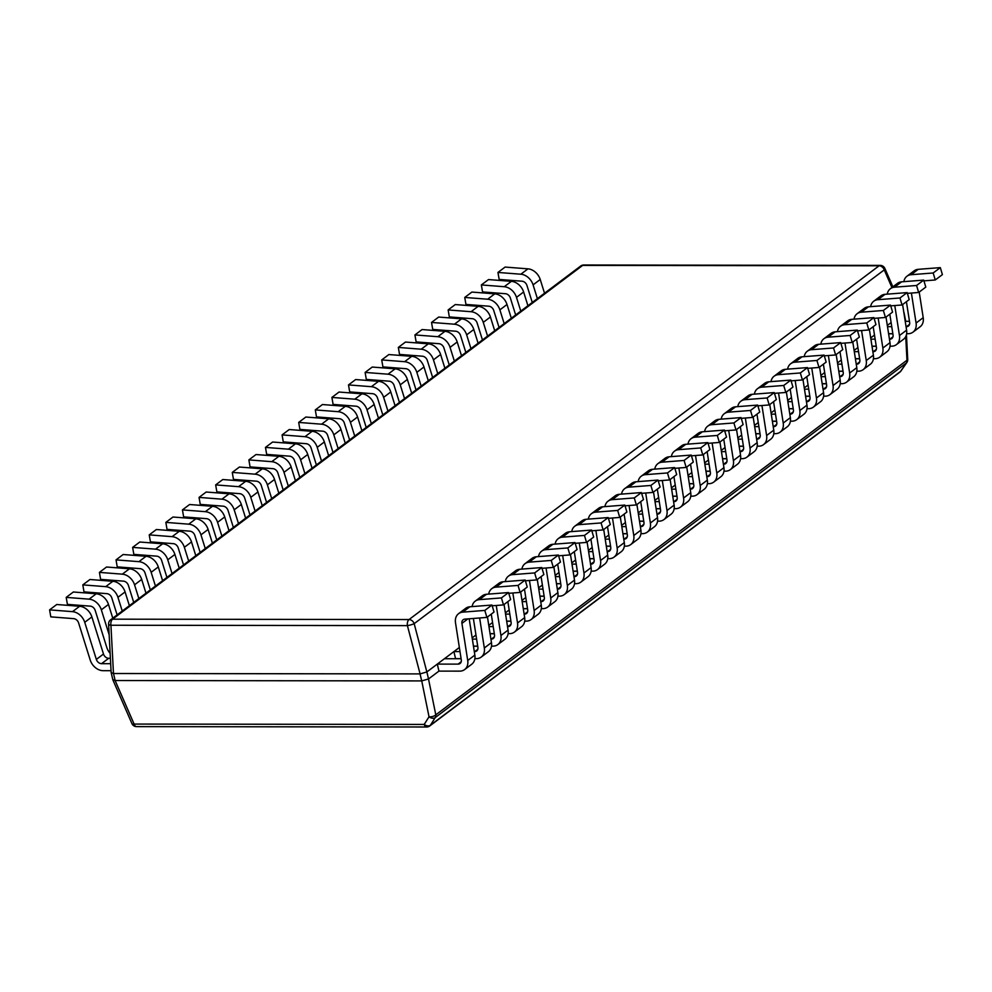 <?xml version="1.0" encoding="UTF-8"?>
<svg xmlns="http://www.w3.org/2000/svg" width="992" height="992" viewBox="0 0 992 992"><rect width="100%" height="100%" fill="white"/><g stroke="black" fill="none" stroke-linecap="round" stroke-linejoin="round"><path stroke-width="1.49" d="M905.733 321.309L903.985 312.43M111.216 672.861L112.828 679.718L115.122 680.537L421.699 680.909L428.507 678.962L438.948 671.113L459.742 671.138A12.685 9.684 -127 0 0 464.628 669.575A12.685 9.684 -127 0 0 467.716 660.486L461.925 623.385A5.072 3.869 -127 0 1 463.165 619.74A5.072 3.869 -127 0 1 464.826 619.132L486.898 617.408L484.815 610.415L462.743 612.138A12.685 9.684 53 0 0 458.589 613.664L465.732 608.294A12.685 9.684 53 0 1 469.886 606.769L462.743 612.138M112.803 679.582L115.159 680.537L113.51 673.518L420.087 673.903L407.402 625.617A5.072 2.84 -89.9 0 1 409.039 619.554A5.072 3.869 53 0 1 414.172 623.658L884.244 269.886A5.072 3.869 -127 0 0 879.11 265.782A5.072 2.84 -89.9 0 1 880.214 265.385L583.742 265.013A5.072 2.84 90.1 0 0 582.639 265.41A5.072 3.869 -127 0 0 580.692 266.03L110.608 619.802A5.072 3.869 53 0 1 112.567 619.182L409.039 619.554L879.11 265.782L582.639 265.41L112.567 619.182A5.072 2.84 90.1 0 0 110.93 625.245A5.072 1.488 177 0 1 108.599 624.129L111.154 672.626L113.51 673.518M420.05 673.903L421.699 680.909L428.507 678.962L435.798 714.835A5.072 3.869 53 0 1 435.24 717.576A5.072 3.484 -147.8 0 1 429.028 716.782A5.072 2.418 -11.5 0 0 435.798 714.835L906.973 360.232A5.072 1.488 -3 0 0 907.73 359.389L906.44 334.738M428.519 678.95L426.87 671.944L459.358 647.491L453.902 651.595L455.551 658.614L461.094 658.614M472.167 637.856L475.962 634.992L472.167 637.856M488.771 625.357L492.565 622.505L488.771 625.357M505.374 612.858L509.169 610.006L505.374 612.858M521.978 600.371L525.785 597.506L521.978 600.371M538.582 587.872L542.388 585.007L538.582 587.872M555.198 575.372L558.992 572.508L555.198 575.372M571.801 562.873L575.596 560.009L571.801 562.873M588.405 550.374L592.199 547.51L588.405 550.374M605.008 537.875L608.815 535.023L605.008 537.875M621.612 525.376L625.419 522.524L621.612 525.376M638.216 512.889L642.022 510.024L638.216 512.889M654.832 500.39L658.626 497.525L654.832 500.39M671.435 487.89L675.23 485.026L671.435 487.89M688.039 475.391L691.846 472.527L688.039 475.391M704.642 462.892L708.449 460.028L704.642 462.892M721.246 450.393L725.053 447.541L721.246 450.393M737.862 437.894L741.656 435.042L737.862 437.894M754.466 425.394L758.26 422.542L754.466 425.394M771.069 412.908L774.864 410.043L771.069 412.908M787.673 400.408L791.48 397.544L787.673 400.408M804.276 387.909L808.083 385.045L804.276 387.909M820.88 375.41L824.687 372.546L820.88 375.41M837.496 362.911L841.29 360.046L837.496 362.911M854.1 350.412L857.894 347.56L854.1 350.412M870.703 337.912L874.51 335.06L870.703 337.912M887.307 325.426L891.114 322.561L887.307 325.426M903.724 311.699L903.886 312.74M113.472 673.518L110.93 625.245L407.402 625.617A5.072 0.794 165.3 0 0 414.172 623.658L426.858 671.956L420.087 673.903M131.924 723.577A5.072 1.736 -23.6 0 0 134.118 724.073A5.072 2.84 90.1 0 0 136.574 726.628A5.072 5.072 0 0 1 131.924 723.577L112.84 679.818M900.488 371.454A5.072 2.815 34.9 0 0 900.897 371.045A5.072 5.072 0 0 1 899.794 372.198A5.072 3.869 -127 0 0 900.488 371.454L430.416 725.226L435.24 717.576L906.415 362.96L900.488 371.454M900.897 371.045L906.824 362.564A5.072 2.815 -145.1 0 1 906.415 362.96A5.072 3.869 -127 0 0 906.973 360.232L905.733 336.61M115.122 680.537L134.118 724.073L424.204 724.433A5.072 3.484 32.2 0 0 430.416 725.226A5.072 3.869 53 0 1 429.722 725.97A5.072 5.072 0 0 1 426.659 726.987A5.072 2.84 -89.9 0 1 424.204 724.433L429.028 716.782L421.736 680.909M537.391 298.617L533.088 284.865A12.685 9.684 -127 0 0 520.85 274.214L497.959 272.44L499.162 279.434L522.052 281.207A5.072 3.869 53 0 1 526.95 285.473L532.27 302.473M533.088 284.865L540.231 279.496L544.534 293.248M540.231 279.496A12.685 9.684 -127 0 0 527.992 268.844L505.102 267.071L497.959 272.44M520.788 311.116L516.485 297.364A12.685 9.684 -127 0 0 504.246 286.713L481.356 284.94L482.558 291.933L505.449 293.706A5.072 3.869 53 0 1 510.347 297.972L515.666 314.972M516.485 297.364L523.627 291.995L527.93 305.734M523.627 291.995A12.685 9.684 -127 0 0 511.388 281.344L488.498 279.57L481.356 284.94M504.184 323.615L499.881 309.864A12.685 9.684 -127 0 0 487.642 299.212L464.752 297.439L465.942 304.432L488.845 306.206A5.072 3.869 53 0 1 493.731 310.471L499.063 327.459M499.881 309.864L507.011 304.494L511.326 318.234M507.011 304.494A12.685 9.684 -127 0 0 494.785 293.843L471.882 292.07L464.752 297.439M487.58 336.102L483.265 322.363A12.685 9.684 -127 0 0 471.039 311.711L448.136 309.938L449.339 316.932L472.242 318.705A5.072 3.869 53 0 1 477.127 322.97L482.459 339.958M483.265 322.363L490.408 316.994L494.71 330.733M490.408 316.994A12.685 9.684 -127 0 0 478.181 306.342L455.278 304.556L448.136 309.938M470.964 348.601L466.662 334.862A12.685 9.684 -127 0 0 454.435 324.21L431.532 322.437L432.735 329.431L455.626 331.204A5.072 3.869 53 0 1 460.524 335.457L465.843 352.458M466.662 334.862L473.804 329.48L478.107 343.232M473.804 329.48A12.685 9.684 -127 0 0 461.565 318.841L438.675 317.056L431.532 322.437M454.361 361.1L450.058 347.361A12.685 9.684 -127 0 0 437.819 336.71L414.929 334.924L416.132 341.918L439.022 343.703A5.072 3.869 53 0 1 443.92 347.956L449.24 364.957M450.058 347.361L457.2 341.98L461.503 355.731M457.2 341.98A12.685 9.684 -127 0 0 444.962 331.328L422.071 329.555L414.929 334.924M437.757 373.6L433.454 359.848A12.685 9.684 -127 0 0 421.216 349.209L398.325 347.423L399.528 354.417L422.418 356.202A5.072 3.869 53 0 1 427.316 360.456L432.636 377.456M433.454 359.848L440.597 354.479L444.9 368.23M440.597 354.479A12.685 9.684 -127 0 0 428.358 343.827L405.468 342.054L398.325 347.423M421.154 386.099L416.851 372.347A12.685 9.684 -127 0 0 404.612 361.696L381.722 359.922L382.924 366.916L405.815 368.689A5.072 3.869 53 0 1 410.713 372.955L416.032 389.955M416.851 372.347L423.981 366.978L428.296 380.73M423.981 366.978A12.685 9.684 -127 0 0 411.754 356.326L388.852 354.553L381.722 359.922M404.55 398.598L400.247 384.846A12.685 9.684 -127 0 0 388.008 374.195L365.118 372.422L366.308 379.415L389.211 381.188A5.072 3.869 53 0 1 394.097 385.454L399.429 402.454M400.247 384.846L407.377 379.477L411.68 393.216M407.377 379.477A12.685 9.684 -127 0 0 395.151 368.826L372.248 367.052L365.118 372.422M387.946 411.097L383.631 397.346A12.685 9.684 -127 0 0 371.405 386.694L348.502 384.921L349.705 391.914L372.595 393.688A5.072 3.869 53 0 1 377.493 397.953L382.813 414.941M383.631 397.346L390.774 391.976L395.076 405.716M390.774 391.976A12.685 9.684 -127 0 0 378.535 381.325L355.644 379.552L348.502 384.921M371.33 423.584L367.028 409.845A12.685 9.684 -127 0 0 354.789 399.193L331.898 397.42L333.101 404.414L355.992 406.187A5.072 3.869 53 0 1 360.89 410.452L366.209 427.44M367.028 409.845L374.17 404.476L378.473 418.215M374.17 404.476A12.685 9.684 -127 0 0 361.931 393.824L339.041 392.038L331.898 397.42M354.727 436.083L350.424 422.344A12.685 9.684 -127 0 0 338.185 411.692L315.295 409.919L316.498 416.913L339.388 418.686A5.072 3.869 53 0 1 344.286 422.939L349.606 439.94M350.424 422.344L357.566 416.975L361.869 430.714M357.566 416.975A12.685 9.684 -127 0 0 345.328 406.323L322.437 404.538L315.295 409.919M338.123 448.582L333.82 434.843A12.685 9.684 -127 0 0 321.582 424.192L298.691 422.418L299.894 429.412L322.784 431.185A5.072 3.869 53 0 1 327.682 435.438L333.002 452.439M333.82 434.843L340.963 429.462L345.266 443.213M340.963 429.462A12.685 9.684 -127 0 0 328.724 418.81L305.834 417.037L298.691 422.418M321.52 461.082L317.217 447.342A12.685 9.684 -127 0 0 304.978 436.691L282.088 434.905L283.278 441.899L306.181 443.684A5.072 3.869 53 0 1 311.066 447.938L316.398 464.938M317.217 447.342L324.347 441.961L328.662 455.712M324.347 441.961A12.685 9.684 -127 0 0 312.12 431.309L289.218 429.536L282.088 434.905M304.916 473.581L300.601 459.829A12.685 9.684 -127 0 0 288.374 449.178L265.472 447.404L266.674 454.398L289.577 456.171A5.072 3.869 53 0 1 294.463 460.437L299.795 477.437M300.601 459.829L307.743 454.46L312.046 468.212M307.743 454.46A12.685 9.684 -127 0 0 295.504 443.808L272.614 442.035L265.472 447.404M288.3 486.08L283.997 472.328A12.685 9.684 -127 0 0 271.771 461.677L248.868 459.904L250.071 466.897L272.961 468.67A5.072 3.869 53 0 1 277.859 472.936L283.179 489.936M283.997 472.328L291.14 466.959L295.442 480.698M291.14 466.959A12.685 9.684 -127 0 0 278.901 456.308L256.01 454.534L248.868 459.904M271.696 498.579L267.394 484.828A12.685 9.684 -127 0 0 255.155 474.176L232.264 472.403L233.467 479.396L256.358 481.17A5.072 3.869 53 0 1 261.256 485.435L266.575 502.423M267.394 484.828L274.536 479.458L278.839 493.198M274.536 479.458A12.685 9.684 -127 0 0 262.297 468.807L239.407 467.034L232.264 472.403M255.093 511.066L250.79 497.327A12.685 9.684 -127 0 0 238.551 486.675L215.661 484.902L216.864 491.896L239.754 493.669A5.072 3.869 53 0 1 244.652 497.934L249.972 514.922M250.79 497.327L257.932 491.958L262.235 505.697M257.932 491.958A12.685 9.684 -127 0 0 245.694 481.306L222.803 479.533L215.661 484.902M238.489 523.565L234.186 509.826A12.685 9.684 -127 0 0 221.948 499.174L199.057 497.401L200.248 504.395L223.15 506.168A5.072 3.869 53 0 1 228.036 510.421L233.368 527.422M234.186 509.826L241.316 504.457L245.632 518.196M241.316 504.457A12.685 9.684 -127 0 0 229.09 493.805L206.187 492.02L199.057 497.401M221.886 536.064L217.57 522.325A12.685 9.684 -127 0 0 205.344 511.674L182.441 509.9L183.644 516.894L206.547 518.667A5.072 3.869 53 0 1 211.432 522.92L216.764 539.921M217.57 522.325L224.713 516.944L229.016 530.695M224.713 516.944A12.685 9.684 -127 0 0 212.486 506.292L189.584 504.519L182.441 509.9M205.27 548.564L200.967 534.824A12.685 9.684 -127 0 0 188.74 524.173L165.838 522.387L167.04 529.381L189.931 531.166A5.072 3.869 53 0 1 194.829 535.42L200.148 552.42M200.967 534.824L208.109 529.443L212.412 543.194M208.109 529.443A12.685 9.684 -127 0 0 195.87 518.791L172.98 517.018L165.838 522.387M188.666 561.063L184.363 547.311A12.685 9.684 -127 0 0 172.124 536.66L149.234 534.886L150.437 541.88L173.327 543.653A5.072 3.869 53 0 1 178.225 547.919L183.545 564.919M184.363 547.311L191.506 541.942L195.808 555.694M191.506 541.942A12.685 9.684 -127 0 0 179.267 531.29L156.376 529.517L149.234 534.886M172.062 573.562L167.76 559.81A12.685 9.684 -127 0 0 155.521 549.159L132.63 547.386L133.833 554.379L156.724 556.152A5.072 3.869 53 0 1 161.622 560.418L166.941 577.418M167.76 559.81L174.902 554.441L179.205 568.18M174.902 554.441A12.685 9.684 -127 0 0 162.663 543.79L139.773 542.016L132.63 547.386M155.459 586.061L151.156 572.31A12.685 9.684 -127 0 0 138.917 561.658L116.027 559.885L117.23 566.878L140.12 568.652A5.072 3.869 53 0 1 145.018 572.917L150.338 589.918M151.156 572.31L158.286 566.94L162.601 580.68M158.286 566.94A12.685 9.684 -127 0 0 146.06 556.289L123.157 554.516L116.027 559.885M138.855 598.56L134.552 584.809A12.685 9.684 -127 0 0 122.314 574.157L99.423 572.384L100.614 579.378L123.516 581.151A5.072 3.869 53 0 1 128.402 585.416L133.734 602.404M134.552 584.809L141.682 579.44L145.985 593.179M141.682 579.44A12.685 9.684 -127 0 0 129.456 568.788L106.553 567.015L99.423 572.384M122.252 611.047L117.936 597.308A12.685 9.684 -127 0 0 105.71 586.656L82.807 584.883L84.01 591.877L106.913 593.65A5.072 3.869 53 0 1 111.798 597.916L117.13 614.904M117.936 597.308L125.079 591.939L129.382 605.678M125.079 591.939A12.685 9.684 -127 0 0 112.84 581.287L89.95 579.502L82.807 584.883M109.157 634.793L101.333 609.807A12.685 9.684 -127 0 0 89.106 599.156L66.204 597.382L67.406 604.376L90.297 606.149A5.072 3.869 53 0 1 95.195 610.402L106.814 647.516A12.685 9.684 -127 0 0 110.137 653.344M101.333 609.807L108.475 604.426L112.778 618.177M108.475 604.426A12.685 9.684 -127 0 0 96.236 593.774L73.346 592.001L66.204 597.382M110.682 663.685L101.544 663.673A5.072 3.869 53 0 1 96.348 659.407L84.729 622.306A12.685 9.684 -127 0 0 72.49 611.655L49.6 609.869L50.803 616.863L73.693 618.648A5.072 3.869 53 0 1 78.591 622.902L90.21 660.015A12.685 9.684 -127 0 0 103.18 670.691L111.054 670.704M84.729 622.306L91.872 616.925L103.49 654.038A5.072 3.869 -127 0 0 108.686 658.304L110.397 658.304M91.872 616.925A12.685 9.684 -127 0 0 79.633 606.273L56.742 604.5L49.6 609.869M919.212 292.057L923.205 317.676A12.685 9.684 53 0 1 920.117 326.777L912.987 332.146A12.685 9.684 -127 0 0 916.075 323.045L911.4 293.037M923.936 280.86L935.258 279.98L942.4 274.61L940.317 267.617L918.245 269.328L911.102 274.71A12.685 9.684 53 0 0 906.948 276.235L914.091 270.853A12.685 9.684 53 0 1 918.245 269.328M909.466 321.309L905.225 321.309M906.638 333.696L908.102 333.696A12.685 9.684 -127 0 0 912.987 332.146M888.596 333.684L892.85 333.684M906.415 301.692L909.639 322.425A5.072 3.869 53 0 1 908.412 326.07A5.072 3.869 53 0 1 906.452 326.69L906.056 326.69M891.746 326.678L887.505 326.666M903.848 281.654A12.685 9.684 53 0 1 906.948 276.235M940.317 267.617L933.174 272.986L911.102 274.71M935.258 279.98L933.174 272.986M902.608 304.556L906.601 330.175A12.685 9.684 53 0 1 903.514 339.276L896.384 344.646A12.685 9.684 -127 0 0 899.459 335.544L894.784 305.536M907.333 293.359L918.654 292.479L925.796 287.11L923.713 280.104L901.641 281.827L894.499 287.196A12.685 9.684 53 0 0 890.345 288.734L897.487 283.352A12.685 9.684 53 0 1 901.641 281.827M892.862 333.808L888.621 333.808M890.035 346.196L891.498 346.196A12.685 9.684 -127 0 0 896.384 344.646M871.993 346.171L876.234 346.183M889.812 314.191L893.036 334.924A5.072 3.869 53 0 1 891.808 338.57A5.072 3.869 53 0 1 889.849 339.19L889.452 339.19M875.142 339.165L870.902 339.165M887.245 294.153A12.685 9.684 53 0 1 890.345 288.734M923.713 280.104L916.571 285.485L894.499 287.196M918.654 292.479L916.571 285.485M886.005 317.043L889.998 342.674A12.685 9.684 53 0 1 886.91 351.763L879.768 357.145A12.685 9.684 -127 0 0 882.855 348.043L878.18 318.035M890.729 305.858L902.05 304.978L909.193 299.596L907.11 292.603L885.038 294.326L877.895 299.696A12.685 9.684 53 0 0 873.741 301.221L880.871 295.852A12.685 9.684 53 0 1 885.038 294.326M876.258 346.307L872.005 346.307M873.431 358.695L874.894 358.695A12.685 9.684 -127 0 0 879.768 357.145M855.389 358.67L859.63 358.682M873.196 326.69L876.432 347.423A5.072 3.869 53 0 1 875.192 351.069A5.072 3.869 53 0 1 873.245 351.689L872.848 351.689M858.539 351.664L854.298 351.664M870.629 306.652A12.685 9.684 53 0 1 873.741 301.221M907.11 292.603L899.967 297.984L877.895 299.696M902.05 304.978L899.967 297.984M869.401 329.542L873.394 355.173A12.685 9.684 53 0 1 870.306 364.262L863.164 369.644A12.685 9.684 -127 0 0 866.252 360.542L861.577 330.534M874.126 318.358L885.447 317.477L892.577 312.096L890.506 305.102L868.422 306.826L861.292 312.195A12.685 9.684 53 0 0 857.125 313.72L864.268 308.351A12.685 9.684 53 0 1 868.422 306.826M859.655 358.806L855.402 358.794M856.828 371.194L858.278 371.194A12.685 9.684 -127 0 0 863.164 369.644M838.773 371.169L843.026 371.182M856.592 339.19L859.828 359.922A5.072 3.869 53 0 1 858.588 363.556A5.072 3.869 53 0 1 856.642 364.188L856.245 364.188M841.935 364.163L837.682 364.163M854.025 319.151A12.685 9.684 53 0 1 857.125 313.72M890.506 305.102L883.364 310.471L861.292 312.195M885.447 317.477L883.364 310.471M852.798 342.042L856.79 367.66A12.685 9.684 53 0 1 853.703 376.762L846.56 382.143A12.685 9.684 -127 0 0 849.648 373.042L844.973 343.034M857.51 330.857L868.843 329.964L875.973 324.595L873.89 317.601L851.818 319.325L844.688 324.694A12.685 9.684 53 0 0 840.522 326.219L847.664 320.85A12.685 9.684 53 0 1 851.818 319.325M843.051 371.306L838.798 371.293M840.224 383.693L841.675 383.693A12.685 9.684 -127 0 0 846.56 382.143M822.17 383.668L826.423 383.668M839.988 351.676L843.225 372.422A5.072 3.869 53 0 1 841.985 376.055A5.072 3.869 53 0 1 840.038 376.675L839.641 376.675M825.332 376.662L821.078 376.662M837.422 331.65A12.685 9.684 53 0 1 840.522 326.219M873.89 317.601L866.76 322.97L844.688 324.694M868.843 329.964L866.76 322.97M836.182 354.541L840.174 380.159A12.685 9.684 53 0 1 837.099 389.261L829.957 394.63A12.685 9.684 -127 0 0 833.044 385.541L828.37 355.533M840.906 343.344L852.227 342.463L859.37 337.094L857.286 330.1L835.214 331.824L828.072 337.193A12.685 9.684 53 0 0 823.918 338.718L831.06 333.349A12.685 9.684 53 0 1 835.214 331.824M826.435 383.805L822.194 383.792M823.608 396.192L825.071 396.192A12.685 9.684 -127 0 0 829.957 394.63M805.566 396.168L809.819 396.168M823.385 364.176L826.609 384.921A5.072 3.869 53 0 1 825.381 388.554A5.072 3.869 53 0 1 823.422 389.174L823.038 389.174M808.728 389.162L804.475 389.149M820.818 344.15A12.685 9.684 53 0 1 823.918 338.718M857.286 330.1L850.156 335.47L828.072 337.193M852.227 342.463L850.156 335.47M819.578 367.04L823.571 392.658A12.685 9.684 53 0 1 820.483 401.76L813.353 407.129A12.685 9.684 -127 0 0 816.441 398.028L811.754 368.032M824.302 355.843L835.624 354.962L842.766 349.593L840.683 342.6L818.611 344.311L811.468 349.692A12.685 9.684 53 0 0 807.314 351.218L814.457 345.848A12.685 9.684 53 0 1 818.611 344.311M809.832 396.292L805.591 396.292M807.004 408.679L808.468 408.692A12.685 9.684 -127 0 0 813.353 407.129M788.962 408.667L793.203 408.667M806.781 376.675L810.005 397.42A5.072 3.869 53 0 1 808.778 401.053A5.072 3.869 53 0 1 806.818 401.673L806.422 401.673M792.112 401.661L787.871 401.648M804.214 356.636A12.685 9.684 53 0 1 807.314 351.218M840.683 342.6L833.54 347.969L811.468 349.692M835.624 354.962L833.54 347.969M802.974 379.539L806.967 405.158A12.685 9.684 53 0 1 803.88 414.259L796.737 419.628A12.685 9.684 -127 0 0 799.825 410.527L795.15 380.531M807.699 368.342L819.02 367.462L826.162 362.092L824.079 355.099L802.007 356.81L794.865 362.192A12.685 9.684 53 0 0 790.711 363.717L797.841 358.335A12.685 9.684 53 0 1 802.007 356.81M793.228 408.791L788.987 408.791M790.401 421.178L791.864 421.191A12.685 9.684 -127 0 0 796.737 419.628M772.359 421.166L776.6 421.166M790.165 389.174L793.402 409.907A5.072 3.869 53 0 1 792.162 413.552A5.072 3.869 53 0 1 790.215 414.172L789.818 414.172M775.508 414.16L771.268 414.148M787.598 369.136A12.685 9.684 53 0 1 790.711 363.717M824.079 355.099L816.937 360.468L794.865 362.192M819.02 367.462L816.937 360.468M786.371 392.038L790.364 417.657A12.685 9.684 53 0 1 787.276 426.758L780.134 432.128A12.685 9.684 -127 0 0 783.221 423.026L778.546 393.018M791.095 380.841L802.416 379.961L809.559 374.592L807.476 367.586L785.404 369.309L778.261 374.678A12.685 9.684 53 0 0 774.107 376.216L781.237 370.834A12.685 9.684 53 0 1 785.404 369.309M776.624 421.29L772.371 421.29M773.797 433.678L775.248 433.678A12.685 9.684 -127 0 0 780.134 432.128M755.755 433.653L759.996 433.665M773.562 401.673L776.798 422.406A5.072 3.869 53 0 1 775.558 426.052A5.072 3.869 53 0 1 773.611 426.672L773.214 426.672M758.905 426.647L754.652 426.647M770.995 381.635A12.685 9.684 53 0 1 774.107 376.216M807.476 367.586L800.333 372.967L778.261 374.678M802.416 379.961L800.333 372.967M769.767 404.538L773.76 430.156A12.685 9.684 53 0 1 770.672 439.258L763.53 444.627A12.685 9.684 -127 0 0 766.618 435.525L761.943 405.517M774.479 393.34L785.813 392.46L792.943 387.078L790.872 380.085L768.788 381.808L761.658 387.178A12.685 9.684 53 0 0 757.491 388.715L764.634 383.334A12.685 9.684 53 0 1 768.788 381.808M760.021 433.789L755.768 433.789M757.194 446.177L758.644 446.177A12.685 9.684 -127 0 0 763.53 444.627M739.139 446.152L743.392 446.164M756.958 414.172L760.194 434.905A5.072 3.869 53 0 1 758.954 438.551A5.072 3.869 53 0 1 757.008 439.171L756.611 439.171M742.301 439.146L738.048 439.146M754.391 394.134A12.685 9.684 53 0 1 757.491 388.715M790.872 380.085L783.73 385.466L761.658 387.178M785.813 392.46L783.73 385.466M753.164 417.024L757.156 442.655A12.685 9.684 53 0 1 754.069 451.744L746.926 457.126A12.685 9.684 -127 0 0 750.014 448.024L745.339 418.016M757.876 405.84L769.197 404.959L776.339 399.578L774.256 392.584L752.184 394.308L745.042 399.677A12.685 9.684 53 0 0 740.888 401.202L748.03 395.833A12.685 9.684 53 0 1 752.184 394.308M743.405 446.288L739.164 446.288M740.59 458.676L742.041 458.676A12.685 9.684 -127 0 0 746.926 457.126M722.536 458.651L726.789 458.664M740.354 426.672L743.591 447.404A5.072 3.869 53 0 1 742.351 451.038A5.072 3.869 53 0 1 740.392 451.67L740.007 451.67M725.698 451.645L721.444 451.645M737.788 406.633A12.685 9.684 53 0 1 740.888 401.202M774.256 392.584L767.126 397.966L745.042 399.677M769.197 404.959L767.126 397.966M736.548 429.524L740.54 455.142A12.685 9.684 53 0 1 737.453 464.244L730.323 469.625A12.685 9.684 -127 0 0 733.41 460.524L728.723 430.516M741.272 418.339L752.593 417.446L759.736 412.077L757.652 405.083L735.58 406.807L728.438 412.176A12.685 9.684 53 0 0 724.284 413.701L731.426 408.332A12.685 9.684 53 0 1 735.58 406.807M726.801 458.788L722.56 458.775M723.974 471.175L725.437 471.175A12.685 9.684 -127 0 0 730.323 469.625M705.932 471.15L710.185 471.15M723.751 439.158L726.975 459.904A5.072 3.869 53 0 1 725.747 463.537A5.072 3.869 53 0 1 723.788 464.169L723.391 464.157M709.082 464.144L704.841 464.144M721.184 419.132A12.685 9.684 53 0 1 724.284 413.701M757.652 405.083L750.51 410.452L728.438 412.176M752.593 417.446L750.51 410.452M719.944 442.023L723.937 467.641A12.685 9.684 53 0 1 720.849 476.743L713.707 482.112A12.685 9.684 -127 0 0 716.794 473.023L712.12 443.015M724.668 430.826L735.99 429.945L743.132 424.576L741.049 417.582L718.977 419.306L711.834 424.675A12.685 9.684 53 0 0 707.68 426.2L714.823 420.831A12.685 9.684 53 0 1 718.977 419.306M710.198 471.287L705.957 471.274M707.37 483.674L708.834 483.674A12.685 9.684 -127 0 0 713.707 482.112M689.328 483.65L693.569 483.65M707.135 451.658L710.371 472.403A5.072 3.869 53 0 1 709.144 476.036A5.072 3.869 53 0 1 707.184 476.656L706.788 476.656M692.478 476.644L688.237 476.631M704.58 431.632A12.685 9.684 53 0 1 707.68 426.2M741.049 417.582L733.906 422.952L711.834 424.675M735.99 429.945L733.906 422.952M703.34 454.522L707.333 480.14A12.685 9.684 53 0 1 704.246 489.242L697.103 494.611A12.685 9.684 -127 0 0 700.191 485.51L695.516 455.514M708.065 443.325L719.386 442.444L726.528 437.075L724.445 430.082L702.373 431.793L695.231 437.174A12.685 9.684 53 0 0 691.077 438.7L698.207 433.33A12.685 9.684 53 0 1 702.373 431.793M693.594 483.786L689.341 483.774M690.767 496.174L692.218 496.174A12.685 9.684 -127 0 0 697.103 494.611M672.725 496.149L676.966 496.149M690.531 464.157L693.768 484.902A5.072 3.869 53 0 1 692.528 488.535A5.072 3.869 53 0 1 690.581 489.155L690.184 489.155M675.874 489.143L671.621 489.13M687.964 444.118A12.685 9.684 53 0 1 691.077 438.7M724.445 430.082L717.303 435.451L695.231 437.174M719.386 442.444L717.303 435.451M686.737 467.021L690.73 492.64A12.685 9.684 53 0 1 687.642 501.741L680.5 507.11A12.685 9.684 -127 0 0 683.587 498.009L678.912 468.013M691.449 455.824L702.782 454.944L709.912 449.574L707.842 442.581L685.757 444.292L678.627 449.674A12.685 9.684 53 0 0 674.461 451.199L681.603 445.83A12.685 9.684 53 0 1 685.757 444.292M676.99 496.273L672.737 496.273M674.163 508.66L675.614 508.673A12.685 9.684 -127 0 0 680.5 507.11M656.109 508.648L660.362 508.648M673.928 476.656L677.164 497.389A5.072 3.869 53 0 1 675.924 501.034A5.072 3.869 53 0 1 673.977 501.654L673.58 501.654M659.271 501.642L655.018 501.63M671.361 456.618A12.685 9.684 53 0 1 674.461 451.199M707.842 442.581L700.699 447.95L678.627 449.674M702.782 454.944L700.699 447.95M670.133 479.52L674.126 505.139A12.685 9.684 53 0 1 671.038 514.24L663.896 519.61A12.685 9.684 -127 0 0 666.984 510.508L662.309 480.5M674.845 468.323L686.166 467.443L693.309 462.074L691.226 455.08L669.154 456.791L662.011 462.173A12.685 9.684 53 0 0 657.857 463.698L665 458.316A12.685 9.684 53 0 1 669.154 456.791M660.387 508.772L656.134 508.772M657.56 521.16L659.01 521.16A12.685 9.684 -127 0 0 663.896 519.61M639.505 521.135L643.758 521.147M657.324 489.155L660.56 509.888A5.072 3.869 53 0 1 659.32 513.534A5.072 3.869 53 0 1 657.361 514.154L656.977 514.154M642.667 514.129L638.414 514.129M654.757 469.117A12.685 9.684 53 0 1 657.857 463.698M691.226 455.08L684.096 460.449L662.011 462.173M686.166 467.443L684.096 460.449M653.517 492.02L657.51 517.638A12.685 9.684 53 0 1 654.422 526.74L647.292 532.109A12.685 9.684 -127 0 0 650.38 523.007L645.705 492.999M658.242 480.822L669.563 479.942L676.705 474.56L674.622 467.567L652.55 469.29L645.408 474.66A12.685 9.684 53 0 0 641.254 476.197L648.396 470.816A12.685 9.684 53 0 1 652.55 469.29M643.771 521.271L639.53 521.271M640.944 533.659L642.407 533.659A12.685 9.684 -127 0 0 647.292 532.109M622.902 533.634L627.155 533.646M640.72 501.654L643.944 522.387A5.072 3.869 53 0 1 642.717 526.033A5.072 3.869 53 0 1 640.758 526.653L640.361 526.653M626.051 526.628L621.81 526.628M638.154 481.616A12.685 9.684 53 0 1 641.254 476.197M674.622 467.567L667.48 472.948L645.408 474.66M669.563 479.942L667.48 472.948M636.914 504.506L640.906 530.137A12.685 9.684 53 0 1 637.819 539.226L630.689 544.608A12.685 9.684 -127 0 0 633.776 535.506L629.089 505.498M641.638 493.322L652.959 492.441L660.102 487.06L658.018 480.066L635.946 481.79L628.804 487.159A12.685 9.684 53 0 0 624.65 488.684L631.792 483.315A12.685 9.684 53 0 1 635.946 481.79M627.167 533.77L622.926 533.77M624.34 546.158L625.803 546.158A12.685 9.684 -127 0 0 630.689 544.608M606.298 546.133L610.539 546.146M624.117 514.154L627.341 534.886A5.072 3.869 53 0 1 626.113 538.532A5.072 3.869 53 0 1 624.154 539.152L623.757 539.152M609.448 539.127L605.207 539.127M621.55 494.115A12.685 9.684 53 0 1 624.65 488.684M658.018 480.066L650.876 485.448L628.804 487.159M652.959 492.441L650.876 485.448M620.31 517.006L624.303 542.624A12.685 9.684 53 0 1 621.215 551.726L614.073 557.107A12.685 9.684 -127 0 0 617.16 548.006L612.486 517.998M625.034 505.821L636.356 504.94L643.498 499.559L641.415 492.565L619.343 494.289L612.2 499.658A12.685 9.684 53 0 0 608.046 501.183L615.176 495.814A12.685 9.684 53 0 1 619.343 494.289M610.564 546.27L606.31 546.257M607.736 558.657L609.2 558.657A12.685 9.684 -127 0 0 614.073 557.107M589.694 558.632L593.935 558.632M607.501 526.64L610.737 547.386A5.072 3.869 53 0 1 609.497 551.019A5.072 3.869 53 0 1 607.55 551.651L607.154 551.651M592.844 551.626L588.603 551.626M604.934 506.614A12.685 9.684 53 0 1 608.046 501.183M641.415 492.565L634.272 497.934L612.2 499.658M636.356 504.94L634.272 497.934M603.706 529.505L607.699 555.123A12.685 9.684 53 0 1 604.612 564.225L597.469 569.594A12.685 9.684 -127 0 0 600.557 560.505L595.882 530.497M608.431 518.32L619.752 517.427L626.882 512.058L624.811 505.064L602.727 506.788L595.597 512.157A12.685 9.684 53 0 0 591.443 513.682L598.573 508.313A12.685 9.684 53 0 1 602.727 506.788M593.96 558.769L589.707 558.756M591.133 571.156L592.584 571.156A12.685 9.684 -127 0 0 597.469 569.594M573.078 571.132L577.332 571.132M590.897 539.14L594.134 559.885A5.072 3.869 53 0 1 592.894 563.518A5.072 3.869 53 0 1 590.947 564.138L590.55 564.138M576.24 564.126L571.987 564.113M588.33 519.114A12.685 9.684 53 0 1 591.443 513.682M624.811 505.064L617.669 510.434L595.597 512.157M619.752 517.427L617.669 510.434M587.103 542.004L591.096 567.622A12.685 9.684 53 0 1 588.008 576.724L580.866 582.093A12.685 9.684 -127 0 0 583.953 572.992L579.278 542.996M591.815 530.807L603.148 529.926L610.278 524.557L608.195 517.564L586.123 519.287L578.993 524.656A12.685 9.684 53 0 0 574.827 526.182L581.969 520.812A12.685 9.684 53 0 1 586.123 519.287M577.356 571.268L573.103 571.256M574.529 583.656L575.98 583.656A12.685 9.684 -127 0 0 580.866 582.093M556.475 583.631L560.728 583.631M574.294 551.639L577.53 572.384A5.072 3.869 53 0 1 576.29 576.017A5.072 3.869 53 0 1 574.343 576.637L573.946 576.637M559.637 576.625L555.384 576.612M571.727 531.613A12.685 9.684 53 0 1 574.827 526.182M608.195 517.564L601.065 522.933L578.993 524.656M603.148 529.926L601.065 522.933M570.487 554.503L574.492 580.122A12.685 9.684 53 0 1 571.404 589.223L564.262 594.592A12.685 9.684 -127 0 0 567.35 585.491L562.675 555.495M575.211 543.306L586.532 542.426L593.675 537.056L591.592 530.063L569.52 531.774L562.377 537.156A12.685 9.684 53 0 0 558.223 538.681L565.366 533.312A12.685 9.684 53 0 1 569.52 531.774M560.74 583.755L556.5 583.755M557.913 596.142L559.376 596.155A12.685 9.684 -127 0 0 564.262 594.592M539.871 596.13L544.124 596.13M557.69 564.138L560.914 584.871A5.072 3.869 53 0 1 559.686 588.516A5.072 3.869 53 0 1 557.727 589.136L557.343 589.136M543.033 589.124L538.78 589.112M555.123 544.1A12.685 9.684 53 0 1 558.223 538.681M591.592 530.063L584.462 535.432L562.377 537.156M586.532 542.426L584.462 535.432M553.883 567.002L557.876 592.621A12.685 9.684 53 0 1 554.788 601.722L547.658 607.092A12.685 9.684 -127 0 0 550.746 597.99L546.059 567.982M558.608 555.805L569.929 554.925L577.071 549.556L574.988 542.562L552.916 544.273L545.774 549.655A12.685 9.684 53 0 0 541.62 551.18L548.762 545.798A12.685 9.684 53 0 1 552.916 544.273M544.137 596.254L539.896 596.254M541.31 608.642L542.773 608.642A12.685 9.684 -127 0 0 547.658 607.092M523.268 608.617L527.508 608.629M541.086 576.637L544.31 597.37A5.072 3.869 53 0 1 543.083 601.016A5.072 3.869 53 0 1 541.124 601.636L540.727 601.636M526.417 601.623L522.176 601.611M538.52 556.599A12.685 9.684 53 0 1 541.62 551.18M574.988 542.562L567.846 547.931L545.774 549.655M569.929 554.925L567.846 547.931M537.28 579.502L541.272 605.12A12.685 9.684 53 0 1 538.185 614.222L531.042 619.591A12.685 9.684 -127 0 0 534.13 610.489L529.455 580.481M542.004 568.304L553.325 567.424L560.468 562.055L558.384 555.049L536.312 556.772L529.17 562.142A12.685 9.684 53 0 0 525.016 563.679L532.158 558.298A12.685 9.684 53 0 1 536.312 556.772M527.533 608.753L523.292 608.753M524.706 621.141L526.169 621.141A12.685 9.684 -127 0 0 531.042 619.591M506.664 621.116L510.905 621.128M524.47 589.136L527.707 609.869A5.072 3.869 53 0 1 526.479 613.515A5.072 3.869 53 0 1 524.52 614.135L524.123 614.135M509.814 614.11L505.573 614.11M521.904 569.098A12.685 9.684 53 0 1 525.016 563.679M558.384 555.049L551.242 560.43L529.17 562.142M553.325 567.424L551.242 560.43M520.676 591.988L524.669 617.619A12.685 9.684 53 0 1 521.581 626.708L514.439 632.09A12.685 9.684 -127 0 0 517.526 622.988L512.852 592.98M525.4 580.804L536.722 579.923L543.864 574.542L541.781 567.548L519.709 569.272L512.566 574.641A12.685 9.684 53 0 0 508.412 576.166L515.542 570.797A12.685 9.684 53 0 1 519.709 569.272M510.93 621.252L506.676 621.252M508.102 633.64L509.553 633.64A12.685 9.684 -127 0 0 514.439 632.09M490.06 633.615L494.301 633.628M507.867 601.636L511.103 622.368A5.072 3.869 53 0 1 509.863 626.014A5.072 3.869 53 0 1 507.916 626.634L507.52 626.634M493.21 626.609L488.957 626.609M505.3 581.597A12.685 9.684 53 0 1 508.412 576.166M541.781 567.548L534.638 572.93L512.566 574.641M536.722 579.923L534.638 572.93M504.072 604.488L508.065 630.106A12.685 9.684 53 0 1 504.978 639.208L497.835 644.589A12.685 9.684 -127 0 0 500.923 635.488L496.248 605.48M508.784 593.303L520.118 592.422L527.248 587.041L525.177 580.047L503.093 581.771L495.963 587.14A12.685 9.684 53 0 0 491.796 588.665L498.939 583.296A12.685 9.684 53 0 1 503.093 581.771M494.326 633.752L490.073 633.739M491.499 646.139L492.95 646.139A12.685 9.684 -127 0 0 497.835 644.589M473.444 646.114L477.698 646.114M491.263 614.122L494.5 634.868A5.072 3.869 53 0 1 493.26 638.501A5.072 3.869 53 0 1 491.313 639.133L490.916 639.133M476.606 639.108L472.353 639.108M488.696 594.096A12.685 9.684 53 0 1 491.796 588.665M525.177 580.047L518.035 585.416L495.963 587.14M520.118 592.422L518.035 585.416M487.469 616.987L491.462 642.605A12.685 9.684 53 0 1 488.374 651.707L481.232 657.076A12.685 9.684 -127 0 0 484.319 647.987L479.644 617.979M492.181 605.802L503.502 604.909L510.644 599.54L508.561 592.546L486.489 594.27L479.347 599.639A12.685 9.684 53 0 0 475.193 601.164L482.335 595.795A12.685 9.684 53 0 1 486.489 594.27M477.722 646.251L473.469 646.238M474.895 658.638L476.346 658.638A12.685 9.684 -127 0 0 481.232 657.076M473.382 618.462L477.896 647.367A5.072 3.869 53 0 1 476.656 651A5.072 3.869 53 0 1 474.697 651.62L474.312 651.62M460.003 651.608L453.902 651.595M472.093 606.596A12.685 9.684 53 0 1 475.193 601.164M508.561 592.546L501.431 597.916L479.347 599.639M503.502 604.909L501.431 597.916M469.191 618.797L474.846 655.104A12.685 9.684 53 0 1 471.758 664.206L464.628 669.575M486.898 617.408L494.041 612.039L491.958 605.046L469.886 606.769M461.106 658.75L444.441 658.725L437.298 664.094L438.948 671.113M458.589 613.664A12.685 9.684 53 0 0 455.502 622.765L461.28 659.866A5.072 3.869 53 0 1 460.052 663.499A5.072 3.869 53 0 1 458.093 664.119L437.298 664.094M491.958 605.046L484.815 610.415M891.932 287.531L884.244 269.886A5.072 1.736 156.4 0 0 884.852 268.423L892.874 286.824M520.85 274.214L527.992 268.844M504.246 286.713L511.388 281.344M487.642 299.212L494.785 293.843M471.039 311.711L478.181 306.342M454.435 324.21L461.565 318.841M437.819 336.71L444.962 331.328M421.216 349.209L428.358 343.827M404.612 361.696L411.754 356.326M388.008 374.195L395.151 368.826M371.405 386.694L378.535 381.325M354.789 399.193L361.931 393.824M338.185 411.692L345.328 406.323M321.582 424.192L328.724 418.81M304.978 436.691L312.12 431.309M288.374 449.178L295.504 443.808M271.771 461.677L278.901 456.308M255.155 474.176L262.297 468.807M238.551 486.675L245.694 481.306M221.948 499.174L229.09 493.805M205.344 511.674L212.486 506.292M188.74 524.173L195.87 518.791M172.124 536.66L179.267 531.29M155.521 549.159L162.663 543.79M138.917 561.658L146.06 556.289M122.314 574.157L129.456 568.788M105.71 586.656L112.84 581.287M89.106 599.156L96.236 593.774M101.544 663.673L108.686 658.304M96.348 659.407L103.49 654.038M72.49 611.655L79.633 606.273M916.075 323.045L923.205 317.676M909.552 324.359L906.452 326.69M899.459 335.544L906.601 330.175M892.936 336.858L889.849 339.19M882.855 348.043L889.998 342.674M876.333 349.358L873.245 351.689M866.252 360.542L873.394 355.173M859.729 361.857L856.642 364.188M849.648 373.042L856.79 367.66M843.126 374.356L840.038 376.675M833.044 385.541L840.174 380.159M826.522 386.855L823.422 389.174M816.441 398.028L823.571 392.658M809.906 399.354L806.818 401.673M799.825 410.527L806.967 405.158M793.302 411.841L790.215 414.172M783.221 423.026L790.364 417.657M776.699 424.34L773.611 426.672M766.618 435.525L773.76 430.156M760.095 436.84L757.008 439.171M750.014 448.024L757.156 442.655M743.492 449.339L740.392 451.67M733.41 460.524L740.54 455.142M726.888 461.838L723.788 464.169M716.794 473.023L723.937 467.641M710.272 474.337L707.184 476.656M700.191 485.51L707.333 480.14M693.668 486.836L690.581 489.155M683.587 498.009L690.73 492.64M677.065 499.323L673.977 501.654M666.984 510.508L674.126 505.139M660.461 511.822L657.361 514.154M650.38 523.007L657.51 517.638M643.858 524.322L640.758 526.653M633.776 535.506L640.906 530.137M627.242 536.821L624.154 539.152M617.16 548.006L624.303 542.624M610.638 549.32L607.55 551.651M600.557 560.505L607.699 555.123M594.034 561.819L590.947 564.138M583.953 572.992L591.096 567.622M577.431 574.318L574.343 576.637M567.35 585.491L574.492 580.122M560.827 586.805L557.727 589.136M550.746 597.99L557.876 592.621M544.224 599.304L541.124 601.636M534.13 610.489L541.272 605.12M527.608 611.804L524.52 614.135M517.526 622.988L524.669 617.619M511.004 624.303L507.916 626.634M500.923 635.488L508.065 630.106M494.4 636.802L491.313 639.133M484.319 647.987L491.462 642.605M477.797 649.301L474.697 651.62M467.716 660.486L474.846 655.104M461.193 661.8L458.093 664.119M467.889 618.896L461.925 623.385M906.824 362.564A5.072 5.072 0 0 0 907.73 359.389M426.659 726.987L136.574 726.628M899.794 372.198L429.722 725.97M583.742 265.013A5.072 5.072 0 0 0 580.692 266.03M884.852 268.423A5.072 5.072 0 0 0 880.214 265.385M110.608 619.802A5.072 5.072 0 0 0 108.599 624.129"/></g></svg>
